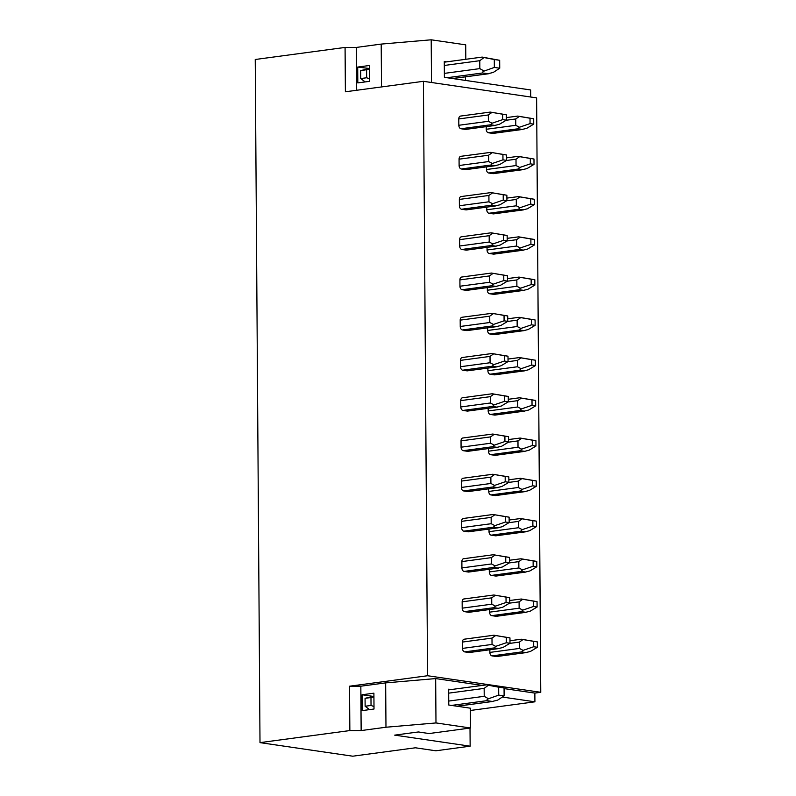 <?xml version="1.0" encoding="UTF-8"?>
<svg xmlns="http://www.w3.org/2000/svg" width="796" height="796" viewBox="0 0 796 796"><rect width="100%" height="100%" fill="white"/><g stroke="black" fill="none" stroke-linecap="round" stroke-linejoin="round"><path stroke-width="1.19" d="M486.933 700.659L492.326 701.455L497.689 700.102L504.117 695.903L504.067 687.983L486.824 684.819L488.386 685.237L484.157 688.391L484.217 696.311L488.485 698.759C487.013 699.594 486.495 700.231 486.933 700.659L451.471 705.425L470.337 708.181L470.476 727.992L435.979 722.937L385.97 727.236L361.145 730.569L349.852 730.569L260.003 742.628L352.728 756.2L415.383 747.792L435.86 750.787L470.147 746.18L470.018 728.051M470.147 746.18L394.677 735.136L418.318 731.962L429.104 733.544L470.476 727.992M465.501 80.426L465.471 76.854M451.471 705.425L448.775 705.027L448.745 701.067L484.217 696.311M484.157 688.391L448.695 693.147L448.745 701.067M482.446 57.133L484.008 57.551L479.779 60.695L444.307 65.461L444.367 73.381L479.829 68.615L484.097 71.073L494.346 67.421L494.296 59.501L499.679 60.297L482.127 57.093L444.287 62.178M479.779 60.695L479.829 68.615M435.979 722.937L435.671 678.58L482.127 685.376M349.852 730.569L349.534 686.212L427.561 675.734L540.763 692.301L534.852 693.097L504.067 688.59M534.852 693.097L534.912 701.813L502.375 697.047M451.103 689.545L448.665 689.187L448.695 693.147M444.367 73.381L444.397 77.341L530.643 89.958L530.693 97.013M431.502 82.495L431.203 39.8L465.71 44.845L465.809 59.292M444.307 65.461L444.277 61.501L446.725 61.849M486.824 684.819L448.665 689.873M456.864 706.211L493.022 701.435M488.485 698.759L498.734 695.117L504.117 695.903M488.386 685.237L498.674 687.197L498.734 695.117M504.067 687.983L498.674 687.197M452.476 78.525L487.948 73.759L493.301 72.416L499.739 68.217L499.679 60.297M499.739 68.217L494.346 67.421M484.008 57.551L494.296 59.501M484.097 71.073C482.625 71.899 482.107 72.535 482.555 72.973L447.083 77.729M482.555 72.973L488.635 73.749M381.503 86.943L381.204 44.088L431.203 39.8M381.204 44.088L356.379 47.422L345.076 47.432L255.237 59.491L260.003 742.628M540.763 692.301L536.613 97.878L423.412 81.311L345.384 91.789L345.076 47.432M356.678 90.276L356.379 47.422M357.702 67.073L369.523 65.481L369.633 81.321L357.812 82.913L357.702 67.073L369.543 68.506M385.97 727.236L385.662 682.878L360.837 686.202L361.145 730.569M362.19 710.609L362.08 694.759L373.901 693.177L374.011 709.017L362.19 710.609M366.598 69.839L366.648 77.759L360.737 78.555L360.688 70.635L369.553 69.242M360.688 70.635L368.478 68.645M366.648 77.759L369.613 78.874M360.737 78.555L365.195 81.918M365.065 698.321L370.976 697.535L371.035 705.455L365.125 706.251L365.065 698.321L373.921 696.192M370.976 697.535L373.931 696.928M372.866 696.341L362.08 694.759M365.125 706.251L369.573 709.614M371.035 705.455L374.001 706.559M427.561 675.734L423.412 81.311M498.873 648.561L469.371 652.521A3.204 2.129 -97.6 0 1 468.973 652.521L464.655 651.884A3.204 2.129 -97.6 0 1 462.486 648.402L462.436 642.064A3.204 2.129 -97.6 0 1 464.168 639.208L493.878 635.218L506.296 637.347L506.336 642.73L509.997 643.268L509.957 637.885L506.296 637.347M525.977 612.323L496.475 616.283A3.204 2.129 -97.6 0 1 496.077 616.283L491.759 615.656A3.204 2.129 -97.6 0 1 489.59 612.164L489.57 609.527M498.585 608.323L469.093 612.283A3.204 2.129 -97.6 0 1 468.695 612.273L464.376 611.646A3.204 2.129 -97.6 0 1 462.197 608.164L462.158 601.826A3.204 2.129 -97.6 0 1 463.889 598.97L493.848 595L506.017 597.109L506.057 602.492L509.719 603.03L509.679 597.647L506.017 597.109M525.688 572.085L496.197 576.045A3.204 2.129 -97.6 0 1 495.799 576.045L491.48 575.409A3.204 2.129 -97.6 0 1 489.301 571.926L489.281 569.289M498.306 568.075L468.814 572.035A3.204 2.129 -97.6 0 1 468.406 572.035L464.098 571.409A3.204 2.129 -97.6 0 1 461.919 567.916L461.879 561.588A3.204 2.129 -97.6 0 1 463.61 558.732L493.321 554.742M525.41 531.847L495.918 535.808A3.204 2.129 -97.6 0 1 495.51 535.798L491.202 535.171A3.204 2.129 -97.6 0 1 489.023 531.688L489.003 529.051M498.027 527.838L468.536 531.798A3.204 2.129 -97.6 0 1 468.128 531.798L463.819 531.161A3.204 2.129 -97.6 0 1 461.64 527.678L461.59 521.34A3.204 2.129 -97.6 0 1 463.322 518.485L493.032 514.495L505.45 516.624L505.49 522.017L509.151 522.554L509.122 517.161L505.45 516.624M525.131 491.61L495.639 495.56A3.204 2.129 -97.6 0 1 495.231 495.56L490.923 494.933A3.204 2.129 -97.6 0 1 488.744 491.45L488.724 488.814M497.749 487.6L468.257 491.56A3.204 2.129 -97.6 0 1 467.849 491.55L463.541 490.923A3.204 2.129 -97.6 0 1 461.362 487.441L461.312 481.102A3.204 2.129 -97.6 0 1 463.043 478.247L492.754 474.257L505.171 476.386L505.211 481.769L508.873 482.306L508.833 476.923L505.171 476.386M524.853 451.362L495.361 455.322A3.204 2.129 -97.6 0 1 494.953 455.322L490.644 454.685A3.204 2.129 -97.6 0 1 488.465 451.203L488.445 448.566M497.46 447.362L467.968 451.312A3.204 2.129 -97.6 0 1 467.57 451.312L463.252 450.685A3.204 2.129 -97.6 0 1 461.073 447.203L461.033 440.865A3.204 2.129 -97.6 0 1 462.765 438.009L492.724 434.039L504.893 436.148L504.933 441.531L508.594 442.069L508.554 436.686L504.893 436.148M524.564 411.124L495.072 415.084A3.204 2.129 -97.6 0 1 494.674 415.084L490.356 414.447A3.204 2.129 -97.6 0 1 488.177 410.965L488.167 408.328M497.182 407.114L467.69 411.074A3.204 2.129 -97.6 0 1 467.282 411.074L462.974 410.438A3.204 2.129 -97.6 0 1 460.794 406.955L460.755 400.617A3.204 2.129 -97.6 0 1 462.486 397.761L492.197 393.771L504.614 395.901L504.644 401.293L508.316 401.831L508.276 396.438L504.614 395.901M524.285 370.886L494.794 374.846A3.204 2.129 -97.6 0 1 494.386 374.836L490.077 374.21A3.204 2.129 -97.6 0 1 487.898 370.727L487.878 368.09M496.903 366.876L467.411 370.837A3.204 2.129 -97.6 0 1 467.003 370.837L462.695 370.2A3.204 2.129 -97.6 0 1 460.516 366.717L460.466 360.379A3.204 2.129 -97.6 0 1 462.197 357.523L491.918 353.533L504.326 355.663L504.365 361.046L508.037 361.583L507.997 356.2L504.326 355.663M524.007 330.639L494.515 334.599A3.204 2.129 -97.6 0 1 494.107 334.599L489.799 333.972A3.204 2.129 -97.6 0 1 487.62 330.479L487.6 327.843M496.624 326.639L467.133 330.599A3.204 2.129 -97.6 0 1 466.725 330.589L462.416 329.962A3.204 2.129 -97.6 0 1 460.237 326.479L460.188 320.141A3.204 2.129 -97.6 0 1 461.919 317.286L491.878 313.316L504.047 315.425L504.087 320.808L507.749 321.345L507.719 315.962L504.047 315.425M523.728 290.401L494.236 294.361A3.204 2.129 -97.6 0 1 493.828 294.361L489.52 293.724A3.204 2.129 -97.6 0 1 487.341 290.241L487.321 287.605M496.336 286.391L466.844 290.351A3.204 2.129 -97.6 0 1 466.446 290.351L462.128 289.724A3.204 2.129 -97.6 0 1 459.949 286.232L459.909 279.903A3.204 2.129 -97.6 0 1 461.64 277.048L491.351 273.058M523.44 250.163L493.948 254.123A3.204 2.129 -97.6 0 1 493.55 254.113L489.232 253.486A3.204 2.129 -97.6 0 1 487.053 250.004L487.043 247.367M496.057 246.153L466.565 250.113A3.204 2.129 -97.6 0 1 466.167 250.113L461.849 249.476A3.204 2.129 -97.6 0 1 459.67 245.994L459.63 239.656A3.204 2.129 -97.6 0 1 461.362 236.8L491.072 232.81L503.49 234.939L503.52 240.332L507.191 240.87L507.151 235.477L503.49 234.939M523.161 209.925L493.669 213.875A3.204 2.129 -97.6 0 1 493.271 213.875L488.953 213.248A3.204 2.129 -97.6 0 1 486.774 209.766L486.754 207.129M495.779 205.915L466.287 209.875A3.204 2.129 -97.6 0 1 465.879 209.865L461.571 209.239A3.204 2.129 -97.6 0 1 459.392 205.756L459.352 199.418A3.204 2.129 -97.6 0 1 461.073 196.562L491.032 192.592L503.201 194.702L503.241 200.085L506.913 200.622L506.873 195.239L503.201 194.702M522.882 169.677L493.391 173.637A3.204 2.129 -97.6 0 1 492.983 173.637L488.674 173.001A3.204 2.129 -97.6 0 1 486.495 169.518L486.475 166.881M495.5 165.677L466.008 169.628A3.204 2.129 -97.6 0 1 465.6 169.628L461.292 169.001A3.204 2.129 -97.6 0 1 459.113 165.518L459.063 159.18A3.204 2.129 -97.6 0 1 460.794 156.324L490.754 152.354L502.923 154.464L502.963 159.847L506.624 160.384L506.594 155.001L502.923 154.464M522.604 129.44L493.112 133.4A3.204 2.129 -97.6 0 1 492.704 133.4L488.396 132.763A3.204 2.129 -97.6 0 1 486.217 129.28L486.197 126.644M495.212 125.43L465.72 129.39A3.204 2.129 -97.6 0 1 465.322 129.39L461.003 128.753A3.204 2.129 -97.6 0 1 458.824 125.27L458.785 118.932A3.204 2.129 -97.6 0 1 460.516 116.077L490.227 112.087L502.644 114.216L502.684 119.609L506.346 120.146L506.306 114.753L502.644 114.216M526.255 652.571L496.764 656.531A3.204 2.129 -97.6 0 1 496.356 656.521L492.047 655.894A3.204 2.129 -97.6 0 1 489.868 652.412L489.848 649.775M521.509 639.248L523.002 639.556L519.38 642.103L519.42 648.442L523.081 650.372L521.599 651.924L525.907 652.561L530.444 651.446L537.38 647.277L537.35 641.894L521.261 639.218L509.977 640.74M496.356 656.521L526.474 652.551M523.081 650.372L533.718 646.74L537.38 647.277M523.002 639.556L533.678 641.357L533.718 646.74M537.35 641.894L533.678 641.357M509.957 637.885L494.127 635.248M495.619 635.546L491.988 638.093L492.037 644.432L495.689 646.362L494.216 647.914L498.525 648.551L503.052 647.437L509.997 643.268M468.973 652.521L499.092 648.541M495.689 646.362L506.336 642.73M496.077 616.283L525.629 612.313L530.156 611.209L537.101 607.04L537.061 601.647L521.231 599.01L522.723 599.308L519.091 601.866L519.141 608.204L522.793 610.134L521.32 611.686L526.196 612.303M521.231 599.01L509.699 600.502M537.061 601.647L533.4 601.119L533.439 606.502L537.101 607.04M522.723 599.308L533.4 601.119M522.793 610.134L533.439 606.502M509.679 597.647L493.848 595M495.341 595.308L491.709 597.856L491.759 604.194L495.41 606.124L493.928 607.676L498.246 608.313L502.774 607.199L509.719 603.03M468.695 612.273L498.813 608.293M495.41 606.124L506.057 602.492M495.799 576.045L525.35 572.075L529.877 570.971L536.822 566.802L536.783 561.409L520.952 558.772L522.445 559.071L518.813 561.628L518.863 567.956L522.514 569.886L521.032 571.448L525.917 572.065M520.952 558.772L509.42 560.265M536.783 561.409L533.121 560.872L533.161 566.264L536.822 566.802M522.445 559.071L533.121 560.872M522.514 569.886L533.161 566.264M509.4 557.399L505.739 556.872L505.768 562.255L509.44 562.792L509.4 557.399L493.321 554.732M493.56 554.762L505.739 556.872M495.052 555.061L491.43 557.618L491.47 563.956L495.132 565.886L493.649 567.439L497.968 568.065L502.495 566.961L509.44 562.792M468.406 572.035L498.525 568.055M495.132 565.886L505.768 562.255M495.51 535.798L525.071 531.837L529.599 530.723L536.544 526.554L536.504 521.171L520.664 518.534L522.156 518.833L518.534 521.38L518.574 527.718L522.236 529.648L520.753 531.201L525.629 531.827M520.664 518.534L509.142 520.017M536.504 521.171L532.842 520.634L532.872 526.017L536.544 526.554M522.156 518.833L532.842 520.634M522.236 529.648L532.872 526.017M509.122 517.161L493.281 514.524M494.774 514.823L491.152 517.38L491.192 523.708L494.853 525.639L493.371 527.201L497.679 527.828L502.216 526.723L509.151 522.554M468.128 531.798L498.246 527.818M494.853 525.639L505.49 522.017M495.231 495.56L524.783 491.59L529.32 490.485L536.255 486.316L536.225 480.933L520.385 478.287L521.877 478.585L518.256 481.142L518.295 487.48L521.957 489.411L520.475 490.963L525.35 491.58M520.385 478.287L508.853 479.779M536.225 480.933L532.554 480.396L532.594 485.779L536.255 486.316M521.877 478.585L532.554 480.396M521.957 489.411L532.594 485.779M508.833 476.923L493.003 474.287M494.495 474.585L490.863 477.132L490.913 483.47L494.565 485.401L493.092 486.953L497.4 487.59L501.928 486.475L508.873 482.306M467.849 491.55L497.968 487.58M494.565 485.401L505.211 481.769M494.953 455.322L524.504 451.352L529.032 450.247L535.977 446.078L535.937 440.685L520.106 438.049L521.599 438.347L517.967 440.904L518.017 447.243L521.678 449.163L520.196 450.725L525.071 451.342M520.106 438.049L508.574 439.541M535.937 440.685L532.275 440.148L532.315 445.541L535.977 446.078M521.599 438.347L532.275 440.148M521.678 449.163L532.315 445.541M508.554 436.686L492.724 434.039M494.216 434.337L490.585 436.895L490.635 443.233L494.286 445.163L492.814 446.715L497.122 447.342L501.649 446.238L508.594 442.069M467.57 451.312L497.689 447.332M494.286 445.163L504.933 441.531M494.674 415.084L524.226 411.114L528.753 410L535.698 405.831L535.658 400.448L519.828 397.811L521.32 398.109L517.689 400.657L517.738 406.995L521.39 408.925L519.917 410.477L524.793 411.104M535.658 400.448L531.997 399.91L532.036 405.293L535.698 405.831M521.32 398.109L531.997 399.91M521.39 408.925L532.036 405.293M508.276 396.438L492.435 393.801M493.928 394.1L490.306 396.657L490.346 402.995L494.008 404.915L492.525 406.477L496.843 407.104L501.371 406L508.316 401.831M467.282 411.074L497.4 407.094M494.008 404.915L504.644 401.293M494.386 374.836L523.947 370.876L528.474 369.762L535.419 365.593L535.38 360.21L519.539 357.563L521.032 357.872L517.41 360.419L517.45 366.757L521.111 368.687L519.629 370.24L524.504 370.856M519.539 357.563L508.017 359.056M535.38 360.21L531.718 359.673L531.748 365.056L535.419 365.593M521.032 357.872L531.718 359.673M521.111 368.687L531.748 365.056M507.997 356.2L492.157 353.563M493.649 353.862L490.028 356.409L490.067 362.747L493.729 364.677L492.246 366.23L496.565 366.866L501.092 365.752L508.037 361.583M467.003 370.837L497.122 366.856M493.729 364.677L504.365 361.046M494.107 334.599L523.668 330.629L528.196 329.524L535.141 325.355L535.101 319.962L519.261 317.325L520.753 317.624L517.131 320.181L517.171 326.519L520.833 328.45L519.35 330.002L524.226 330.619M535.101 319.962L531.43 319.435L531.469 324.818L535.141 325.355M520.753 317.624L531.43 319.435M520.833 328.45L531.469 324.818M507.719 315.962L491.878 313.316M493.371 313.624L489.739 316.171L489.789 322.509L493.45 324.44L491.968 325.992L496.276 326.629L500.803 325.514L507.749 321.345M466.725 330.589L496.843 326.609M493.45 324.44L504.087 320.808M493.828 294.361L523.38 290.391L527.907 289.286L534.852 285.117L534.822 279.724L518.982 277.088L520.475 277.386L516.843 279.943L516.893 286.271L520.554 288.202L519.072 289.764L523.947 290.381M518.982 277.088L507.45 278.58M534.822 279.724L531.151 279.187L531.191 284.58L534.852 285.117M520.475 277.386L531.151 279.187M520.554 288.202L531.191 284.58M507.43 275.715L503.769 275.187L503.808 280.57L507.47 281.107L507.43 275.715L491.351 273.048M491.6 273.078L503.769 275.187M493.092 273.376L489.46 275.933L489.51 282.272L493.162 284.202L491.689 285.754L495.998 286.381L500.525 285.276L507.47 281.107M466.446 290.351L496.565 286.371M493.162 284.202L503.808 280.57M493.55 254.113L523.101 250.153L527.629 249.039L534.574 244.869L534.534 239.487L518.703 236.84L520.196 237.148L516.564 239.696L516.614 246.034L520.266 247.964L518.793 249.516L523.668 250.143M518.703 236.84L507.171 238.332M534.534 239.487L530.872 238.949L530.912 244.332L534.574 244.869M520.196 237.148L530.872 238.949M520.266 247.964L530.912 244.332M507.151 235.477L491.311 232.84M492.804 233.138L489.182 235.686L489.222 242.024L492.883 243.954L491.401 245.516L495.719 246.143L500.246 245.039L507.191 240.87M466.167 250.113L496.276 246.133M492.883 243.954L503.52 240.332M493.271 213.875L522.823 209.905L527.35 208.801L534.295 204.632L534.255 199.249L518.415 196.602L519.917 196.901L516.286 199.458L516.325 205.796L519.987 207.726L518.504 209.278L523.38 209.895M518.415 196.602L506.893 198.095M534.255 199.249L530.594 198.711L530.624 204.094L534.295 204.632M519.917 196.901L530.594 198.711M519.987 207.726L530.624 204.094M506.873 195.239L491.032 192.592M492.525 192.901L488.903 195.448L488.943 201.786L492.605 203.716L491.122 205.269L495.44 205.905L499.968 204.791L506.913 200.622M465.879 209.865L495.998 205.895M492.605 203.716L503.241 200.085M492.983 173.637L522.544 169.667L527.071 168.563L534.017 164.394L533.977 159.001L518.136 156.364L519.629 156.663L516.007 159.22L516.047 165.558L519.708 167.478L518.226 169.041L523.101 169.657M518.136 156.364L506.614 157.857M533.977 159.001L530.305 158.464L530.345 163.857L534.017 164.394M519.629 156.663L530.305 158.464M519.708 167.478L530.345 163.857M506.594 155.001L490.754 152.354M492.246 152.653L488.625 155.21L488.664 161.548L492.326 163.478L490.843 165.031L495.152 165.658L499.689 164.553L506.624 160.384M465.6 169.628L495.719 165.648M492.326 163.478L502.963 159.847M492.704 133.4L522.256 129.43L526.793 128.315L533.728 124.146L533.698 118.763L517.858 116.126L519.35 116.425L515.728 118.972L515.768 125.31L519.43 127.241L517.947 128.793L522.823 129.42M533.698 118.763L530.027 118.226L530.066 123.609L533.728 124.146M519.35 116.425L530.027 118.226M519.43 127.241L530.066 123.609M506.306 114.753L490.475 112.117M491.968 112.415L488.336 114.972L488.386 121.31L492.037 123.231L490.565 124.793L494.873 125.42L499.4 124.315L506.346 120.146M465.322 129.39L495.44 125.41M492.037 123.231L502.684 119.609M534.912 701.813L470.356 710.48M385.662 682.878L435.671 678.58M349.534 686.212L360.837 686.202M492.047 655.894L521.599 651.924M489.868 652.412L519.42 648.442M509.798 643.387L519.38 642.103M464.655 651.884L494.216 647.914M462.486 648.402L492.037 644.432M462.436 642.064L491.988 638.093M509.52 603.149L519.091 601.866M489.59 612.164L519.141 608.204M491.759 615.656L521.32 611.686M464.376 611.646L493.928 607.676M462.197 608.164L491.759 604.194M462.158 601.826L491.709 597.856M509.241 562.911L518.813 561.628M489.301 571.926L518.863 567.956M491.48 575.409L521.032 571.448M464.098 571.409L493.649 567.439M461.919 567.916L491.47 563.956M461.879 561.588L491.43 557.618M508.962 522.664L518.534 521.38M489.023 531.688L518.574 527.718M491.202 535.171L520.753 531.201M463.819 531.161L493.371 527.201M461.64 527.678L491.192 523.708M461.59 521.34L491.152 517.38M508.674 482.426L518.256 481.142M488.744 491.45L518.295 487.48M490.923 494.933L520.475 490.963M463.541 490.923L493.092 486.953M461.362 487.441L490.913 483.47M461.312 481.102L490.863 477.132M508.395 442.188L517.967 440.904M488.465 451.203L518.017 447.243M490.644 454.685L520.196 450.725M463.252 450.685L492.814 446.715M461.073 447.203L490.635 443.233M461.033 440.865L490.585 436.895M508.117 401.95L517.689 400.657M488.177 410.965L517.738 406.995M490.356 414.447L519.917 410.477M462.974 410.438L492.525 406.477M460.794 406.955L490.346 402.995M460.755 400.617L490.306 396.657M507.838 361.702L517.41 360.419M487.898 370.727L517.45 366.757M490.077 374.21L519.629 370.24M462.695 370.2L492.246 366.23M460.516 366.717L490.067 362.747M460.466 360.379L490.028 356.409M507.55 321.465L517.131 320.181M487.62 330.479L517.171 326.519M489.799 333.972L519.35 330.002M462.416 329.962L491.968 325.992M460.237 326.479L489.789 322.509M460.188 320.141L489.739 316.171M507.271 281.227L516.843 279.943M487.341 290.241L516.893 286.271M489.52 293.724L519.072 289.764M462.128 289.724L491.689 285.754M459.949 286.232L489.51 282.272M459.909 279.903L489.46 275.933M506.992 240.979L516.564 239.696M487.053 250.004L516.614 246.034M489.232 253.486L518.793 249.516M461.849 249.476L491.401 245.516M459.67 245.994L489.222 242.024M459.63 239.656L489.182 235.686M506.714 200.741L516.286 199.458M486.774 209.766L516.325 205.796M488.953 213.248L518.504 209.278M461.571 209.239L491.122 205.269M459.392 205.756L488.943 201.786M459.352 199.418L488.903 195.448M506.435 160.503L516.007 159.22M486.495 169.518L516.047 165.558M488.674 173.001L518.226 169.041M461.292 169.001L490.843 165.031M459.113 165.518L488.664 161.548M459.063 159.18L488.625 155.21M506.147 120.266L515.728 118.972M486.217 129.28L515.768 125.31M488.396 132.763L517.947 128.793M461.003 128.753L490.565 124.793M458.824 125.27L488.386 121.31M458.785 118.932L488.336 114.972M457.113 706.251L492.764 701.465M452.735 78.555L488.386 73.769M508.296 399.293L519.579 397.781M507.739 318.818L519.022 317.305M506.326 117.609L517.609 116.097"/></g></svg>
